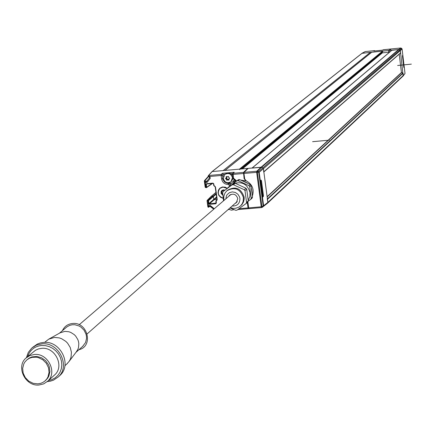 <?xml version="1.0" encoding="UTF-8"?>
<svg xmlns="http://www.w3.org/2000/svg" width="433" height="433" viewBox="0 0 433 433"><rect width="100%" height="100%" fill="white"/><g stroke="black" fill="none" stroke-linecap="round" stroke-linejoin="round"><path stroke-width="0.65" d="M267.253 199.028L267.881 202.384L267.637 203.131L267.881 202.384L403.334 75.456L403.063 73.199L401.434 72.506L267.123 196.658M211.152 196.382L212.976 196.16L213.388 196.495L212.976 196.16L216.105 193.551M209.962 206.011L209.534 206.016L208.5 207.288L207.894 207.006L208.425 205.783L207.786 200.365L207.147 200.398L207.039 200.733L208.067 200.782L208.111 200.338L208.527 200.674L208.067 200.782L208.462 203.651L208.917 203.542L213.778 199.342L213.388 196.495L213.778 199.342L214.189 199.678L213.778 199.342L216.576 196.988M216.911 199.445L214.189 199.678L216.911 199.445M205.247 187.381L206.552 187.597L206.232 187.37L206.693 187.262L206.552 187.597L211.52 184.149L211.623 183.554L211.51 184.16L206.66 187.467M252.45 195.83C254.393 189.237 252.271 184.209 246.096 180.734L245.879 180.945L244.098 178.607L243.508 172.399L247.654 168.415L212.154 171.565L223.125 170.591L370.383 52.344L371.135 52.685L371.785 52.204L382.55 51.121L382.799 51.565L240.683 169.032M371.785 52.204L225.008 170.423L239.476 169.141L239.817 169.747M251.99 168.101L261.532 167.306L262.858 167.917L263.426 168.681L263.724 172.058M400.53 53.048L263.854 171.939L400.509 53.07L400.341 50.558L398.598 49.503L400.341 50.558L263.426 168.681L267.881 202.384L263.616 205.729L263.269 206.568L258.615 171.522L259.183 172.285L263.426 168.681L262.858 167.917L261.056 167.225L398.598 49.503L391.778 50.358M241.224 168.984L382.128 52.42L382.377 52.864L389.597 52.139M382.128 52.42L382.799 51.565M361.999 53.346L370.383 52.344M267.691 203.066L403.15 76.008L400.341 50.558L402.078 49.021L401.667 48.469L258.615 171.522L257.397 171.268L257.538 172.188L256.921 171.187L257.397 171.268L261.532 167.306L398.95 49.557L401.05 48.063L401.873 48.604M224.922 170.434L371.135 52.685M263.827 171.744L400.617 52.826M248.694 208.414L248.326 208.695L248.022 207.948L247.346 202.877L247.849 202.492M215.959 192.463L211.347 196.301L212.976 196.16L207.786 200.365M207.375 200.284L211.033 196.614M247.654 168.415L247.708 168.838M211.84 171.917L208.625 175.484L221.209 174.369L222.346 173.314L223.163 174.342L223.46 176.529M208.284 176.54L208.452 176.182M227.276 188.317L225.214 187.159L222.34 186.98L219.812 188.225L218.465 190.076L218.005 192.745L218.746 195.245L220.608 197.324L223.157 198.357M245.879 180.945L240.829 180.063M236.023 181.27L235.119 182.098M231.049 183.738L229.458 182.574M222.346 173.314L234.242 172.264L232.624 173.525M232.348 174.407L232.819 178.158L233.539 178.223L233.138 178.753L232.862 178.201M243.416 173.514L233.03 174.429L232.31 174.364L232.575 173.573L233.122 173.314L233.539 178.223L236.678 180.962M209.604 177.075L208.197 175.874L209.843 176.475L221.106 175.484L221.209 174.369L222.253 175.213L221.106 175.484L221.577 178.926C222.416 182.52 224.64 184.361 228.261 184.458L228.38 183.332L229.073 183.57L228.261 184.458L229.793 185.789M208.197 175.874L208.625 175.484M209.637 177.102L209.962 176.572L210.211 178.412L209.637 177.102M208.305 176.063L209.707 177.627L206.633 181.573L207.147 182.347L205.339 182.504L206.13 181.606L206.628 181.584L209.691 177.654M207.759 180.128L206.13 181.606L204.95 180.642L204.425 180.702L204.95 180.642L205.908 187.397L206.232 187.37L205.837 184.496L206.465 183.689L206.595 183.993L213.041 183.424M204.338 181.043L205.339 182.504M204.398 181.227L205.204 187.337L206.032 187.7L205.204 187.348M206.579 183.987L205.837 184.496M206.449 184.041L213.063 183.424L212.933 183.121L213.767 183.803L213.074 183.419L213.48 183.776L213.718 185.508L215.499 187.034L215.217 187.007L216.917 199.505L217.204 199.532L215.856 201.215L216.852 199.765M213.496 183.792L213.718 185.508L215.066 186.742M247.319 202.433L247.346 202.877M214.281 208.755L210.314 205.518L209.951 206.054L213.815 209.155M209.61 205.973L208.511 205.67L208.582 207.212L207.894 207.006L207.039 200.739M210.092 206.173L208.582 207.212M216.191 194.157L208.527 200.674L208.917 203.542L209.334 203.878L209.291 204.327L208.462 203.651M209.291 204.327L215.748 203.781L216.105 202.963M215.937 200.934L216.376 202.974L215.748 203.781M218.53 190.417L220.088 187.998M222.762 186.91L220.197 188.155M223.136 198.168C218.059 196.046 216.993 192.777 219.937 188.371L222.957 187.083L227.13 188.431M224.814 190.147L223.336 189.865L221.815 190.52L221.139 191.489L221.117 193.486L222.806 195.24M222.784 194.991L221.848 194.26L221.171 192.842L221.333 191.316L221.977 190.39M224.7 190.244L223.715 190.109L221.967 191.321L221.799 192.723L222.719 194.19M224.164 190.688L224.137 190.114M243.968 173.465L244.06 172.35L248.201 168.367L261.056 167.225L256.747 171.23L257.364 172.231L259.183 172.285L263.616 205.729L261.943 206.72L261.656 207.564L261.24 206.833L256.661 172.345L243.968 173.465L244.694 178.878L246.096 180.734M261.494 207.575L248.878 208.646L247.849 201.935M262.42 196.1L263.432 195.467L263.313 196.593L262.701 196.079L262.425 196.301L262.788 197.037L262.474 196.587M260.666 180.718L261.131 180.112L261.494 180.853L260.753 180.756M260.477 181.611L260.46 180.983M261.738 207.526L262.117 206.682L261.889 207.504M262.485 196.631L262.414 196.246M260.498 180.956L260.926 180.615M232.434 184.057L233.917 182.304L234.334 182.666M252.195 193.048L251.605 188.723M247.438 183.007L243.119 180.999M234.578 182.493L234.145 182.114L235.352 180.685L234.145 182.114L233.939 181.795M233.917 182.304L233.214 181.173L234.589 180.02M233.198 181.194L229.701 185.335L229.891 185.93M235.308 180.648L233.944 181.784M229.815 182.445L231.152 183.614M230.502 194.601L230.183 195.104M236.413 202.265L236.954 202.016M238.426 179.7L227.958 187.5L238.426 179.7L239.016 179.635L239.611 179.598L238.247 180.75L248.932 185.676L250.269 184.512L239.611 179.598M248.932 185.676L249.668 186.672L251.21 198.249L250.756 199.342L252.087 198.146L252.542 197.053L250.999 185.503L250.269 184.512M227.747 187.971L227.958 187.5M237.062 180.853L238.247 180.75M250.999 185.503L249.668 186.672M251.21 198.249L252.542 197.053M250.756 199.342L248.141 201.264M234.524 183.327C242.512 181.411 247.681 184.528 250.036 192.669L249.846 196.669L248.25 200.257M231.639 185.135L233.284 183.938M248.288 200.874L246.566 202.428L246.106 203.526L247.833 201.973L248.288 200.874L246.734 189.237L245.993 188.236L235.254 183.278L234.058 183.381L223.114 191.575L222.659 192.674L223.52 200.825M246.106 203.526L236.911 210.194L235.714 210.297L229.961 207.954M223.114 191.575L234.058 183.381M232.288 184.875L233.49 184.772L244.261 189.746L245.993 188.236M235.254 183.278L233.49 184.772M244.261 189.746L245.002 190.747L246.734 189.237M246.566 202.428L245.002 190.747M240.829 205.594L243.443 202.038L244.098 199.564L244.088 196.972C240.883 188.182 235.357 185.946 227.504 190.26L227.287 190.444M234.854 203.64L236.375 202.687L237.777 198.595C236.169 194.217 233.419 193.118 229.517 195.288L228.602 196.458M236.413 202.649L235.173 203.353M228.927 196.176L229.799 195.05M34.359 354.486C47.96 352.868 57.692 372.488 47.646 381.235L43.701 383.876L39.013 385.002C25.211 386.593 15.61 366.502 26.11 357.945L29.904 355.536L34.359 354.486M45.617 380.39L47.722 378.101L48.837 376.125L49.903 371.628L49.313 366.897L48.415 364.629L45.552 360.64L41.573 357.799L36.989 356.451L31.815 356.927L29.222 358.091L27.171 359.644M54.038 375.487L54.769 374.832C64.723 366.161 55.094 346.73 41.617 348.343L38.413 348.938L35.484 350.254L26.824 357.339M27.615 356.678C29.915 350.01 34.591 346.27 41.655 345.458L45.465 345.621L49.221 346.611L52.75 348.392L55.873 350.876L58.45 353.945L60.355 357.447L61.491 361.219L61.811 365.084L61.297 368.846L59.976 372.337L57.908 375.379L55.202 377.836L51.976 379.589L48.393 380.564M26.413 357.674L28.297 352.397L31.733 348.078L36.41 345.128L41.887 343.84C58.688 341.821 70.731 366.015 58.363 376.867L53.454 380.174L50.196 381.229L47.24 381.614M59.099 376.201L60.008 375.379C72.349 364.543 60.333 340.403 43.571 342.427L40.383 342.947L37.379 344.035L32.621 347.336M66.677 364.121L69.193 361.311L70.308 359.26L71.061 357.025L71.418 352.235L70.216 347.455L67.586 343.185L65.816 341.388L61.61 338.709L59.283 337.897L54.488 337.442L48.718 339.174L44.588 342.384M48.967 339.034L60.16 332.804L64.912 331.375L68.852 331.748L70.768 332.414L74.227 334.612L75.678 336.089L77.837 339.596L78.487 341.534L78.822 343.526L78.53 347.466L77.908 349.301L76.192 352.051M82.616 346.422L85.555 342.541L86.535 338.465L86.465 336.317L86.021 334.179L84.072 330.217L80.928 327.083L79.028 325.957L74.877 324.75L72.224 324.761L69.681 325.367L66.958 326.839L59.375 333.242M62.406 330.677C64.414 326.401 67.802 324.003 72.571 323.494C87.731 321.697 93.717 346.427 78.952 349.696M37.866 383.865L33.141 383.313L28.762 381.127L25.293 377.581L23.16 373.138L22.651 368.353L23.826 363.839L25.006 361.869L26.965 359.807L29.352 358.286L32.064 357.371L36.128 357.182L38.467 357.658L42.818 359.791L46.299 363.265L48.469 367.644L49.059 372.38L47.993 376.878L46.872 378.859L44.972 380.98L43.029 382.35L40.837 383.302L37.866 383.865M232.472 175.56C230.453 172.794 228.077 172.291 225.333 174.05L224.987 174.331M231.384 181.389L233.008 178.613M223.298 178.52L224.765 174.51C228.429 172.567 230.995 173.633 232.461 177.714L231.038 181.676C227.368 183.673 224.787 182.623 223.298 178.52M229.712 178.228L229.014 178.791L229.707 178.163L228.873 177.719L228.619 176.778L228.018 176.442M229.014 178.791L228.927 180.085L227.547 179.857L226.984 180.328L226.259 179.029L225.49 178.531L226.183 177.914L226.27 176.604L227.574 176.897L228.002 176.458M228.933 179.484L228.407 179.23L227.704 179.782M227.601 179.814L226.914 178.493L226.107 177.963M226.226 177.866L226.843 177.373L226.854 176.696M228.186 176.388L227.596 176.875M233.972 209.686L231.287 210.2L228.711 209.058M389.072 52.193L389.711 52.041M388.845 52.214L388.639 50.504L391.01 49.14M388.639 50.504L362.026 53.27M390.902 48.983L383.275 49.757L382.572 50.163M365.165 51.624L362.21 53.172M382.675 50.152L374.058 51.024M399.215 54.195L401.423 72.522M400.752 47.998L391.318 48.94L389.045 50.466L389.24 52.074L389.738 52.02M389.045 50.466L398.598 49.503L400.936 48.025M403.112 76.046L405.007 73.421L402.084 49.01L400.698 48.003L391.308 48.945M404.741 74.043L405.007 73.394M402.457 56.009L402.879 55.911L402.706 55.327L402.582 55.673M402.495 55.543L402.484 56.317L402.706 55.327M403.94 67.597L402.479 56.322L403.767 67.012L404.151 67.375L403.821 67.353M403.729 66.693L404.162 66.595L404.151 67.375M377.208 50.704L379.876 50.434M380.602 50.358L377.127 50.71M397.64 65.486L411.35 64.127M312.621 141.683L329.28 140.162M401.737 72.457L267.161 196.928M267.415 198.877L402.901 72.977M403.063 73.199L267.475 199.337M216.657 197.594L209.334 203.878L216.099 203.028M206.914 183.965L206.297 184.388L206.693 187.262L212.029 183.516M362.221 53.167L212.17 171.565M239.476 169.141L382.55 51.121M382.377 52.864L242.426 168.875M392.011 50.163L252.19 168.009M216.933 199.521L215.228 187.024M210.314 205.518L208.511 205.67M217.057 200.073L216.143 201.248L216.376 202.974M215.499 187.034L217.204 199.532M215.212 186.526L213.999 185.535L213.767 183.803M206.465 183.689L212.933 183.121M207.147 182.347L210.211 178.412M244.591 178.12L244.098 178.607M232.645 173.503L230.675 173.682M225.192 174.163L223.163 174.342M234.242 172.264L233.122 173.314L243.508 172.399M221.577 178.926L222.724 178.656L222.253 175.213L223.168 174.369M229.198 182.65L228.38 183.332L227.249 183.289L224.657 182.12L223 179.771L222.724 178.656L223.266 178.212M229.988 182.813L229.073 183.57L230.291 184.637M204.95 180.642L208.711 176.399M206.346 187.668L206.032 187.7M236.164 181.335L233.181 178.732M239.016 208.706L248.022 207.948M248.282 208.684L237.966 209.567L248.326 208.695M229.301 209.496L228.099 209.594M207.91 206.904L207.071 200.777M216.013 203.223L215.872 201.231M248.574 207.9L261.943 206.72L257.364 172.231L256.661 172.345L256.747 171.23L244.06 172.35M262.425 196.306L260.482 181.665M263.313 196.593L262.788 197.037M261.494 180.853L263.432 195.467M260.601 180.539L261.131 180.112M267.572 203.185L263.307 206.541L267.529 203.223M262.198 207.358L263.259 206.573L261.656 207.564L248.878 208.646M262.36 195.656L262.761 195.629L260.823 181.01L260.487 181.048M233.252 181.14L234.361 179.825M227.141 190.563C235.054 185.795 240.716 187.933 244.12 196.972L244.174 199.169L243.498 201.978L242.036 204.43L240.488 205.902M223.834 199.245L223.829 196.571L224.294 194.639L225.144 192.858L226.805 190.85C234.67 186.531 240.201 188.772 243.411 197.572L243.173 201.432L242.193 203.781L240.634 205.767L241.316 205.155M225.858 198.812L226.437 195.851L227.19 194.552L229.452 192.636L232.353 191.895L235.363 192.463L237.923 194.244L239.557 196.907L239.925 198.417C239.887 203.602 237.289 206.14 232.142 206.032M228.467 180.117L229.003 179.679M228.651 179.294L227.996 179.836M226.551 179.933L227.184 179.414M227.201 178.883L226.546 179.419M226.259 179.029L226.914 178.493M226.394 178.347L225.761 178.867M226.291 177.53L226.946 176.994M226.67 176.572L226.156 176.994M383.302 49.752L382.518 50.168M373.906 51.04L374.518 50.639L365.268 51.576M374.534 50.634L375.151 50.91L374.534 50.634L365.241 51.57M402.879 55.911L404.162 66.595M400.628 47.998L401.245 48.193M402.073 48.994L405.012 73.41L403.215 75.932M267.637 203.131L403.15 76.008M211.163 196.371L215.948 192.393M212.338 183.489L211.542 184.133M362.08 53.232L212.04 171.598M391.86 50.233L252.082 168.02M232.819 178.158L232.31 174.375L232.575 173.573M211.916 171.69L208.338 175.663M204.452 180.664L208.36 176.263M204.344 181.075L205.204 187.337M236.126 181.362L232.824 178.169M209.534 206.016L213.783 209.182M210.102 206.178L208.517 207.277M207.147 200.398L207.039 200.733M207.169 200.376L211.125 196.409M228.083 209.61L229.317 209.507M219.812 188.225L220.083 188.003M262.441 196.273L260.46 180.978M229.701 185.335L233.214 181.173M226.805 190.85L225.1 192.901L224.023 195.353L223.655 198.027L223.948 200.452M230.248 207.699L233.376 208.397L235.763 208.257L238.735 207.18L240.634 205.767M47.646 381.235L54.769 374.832M58.363 376.867L60.008 375.379M64.901 365.723L67.396 363.476M76.987 350.99L69.193 361.311M75.916 352.408L83.196 345.897M87.163 333.886L237.268 201.513M79.196 324.734L231.043 194.363M45.411 380.58L46.255 379.817M231.606 181.205L231.038 181.676M228.954 178.829L229.593 178.304M227.547 179.857L228.202 179.316M226.183 177.914L226.843 177.373M227.574 176.897L228.218 176.366M382.961 49.871L390.912 48.983M365.208 51.581L362.107 53.199M373.977 51.029L382.62 50.158M403.827 67.38L403.767 67.012"/></g></svg>
